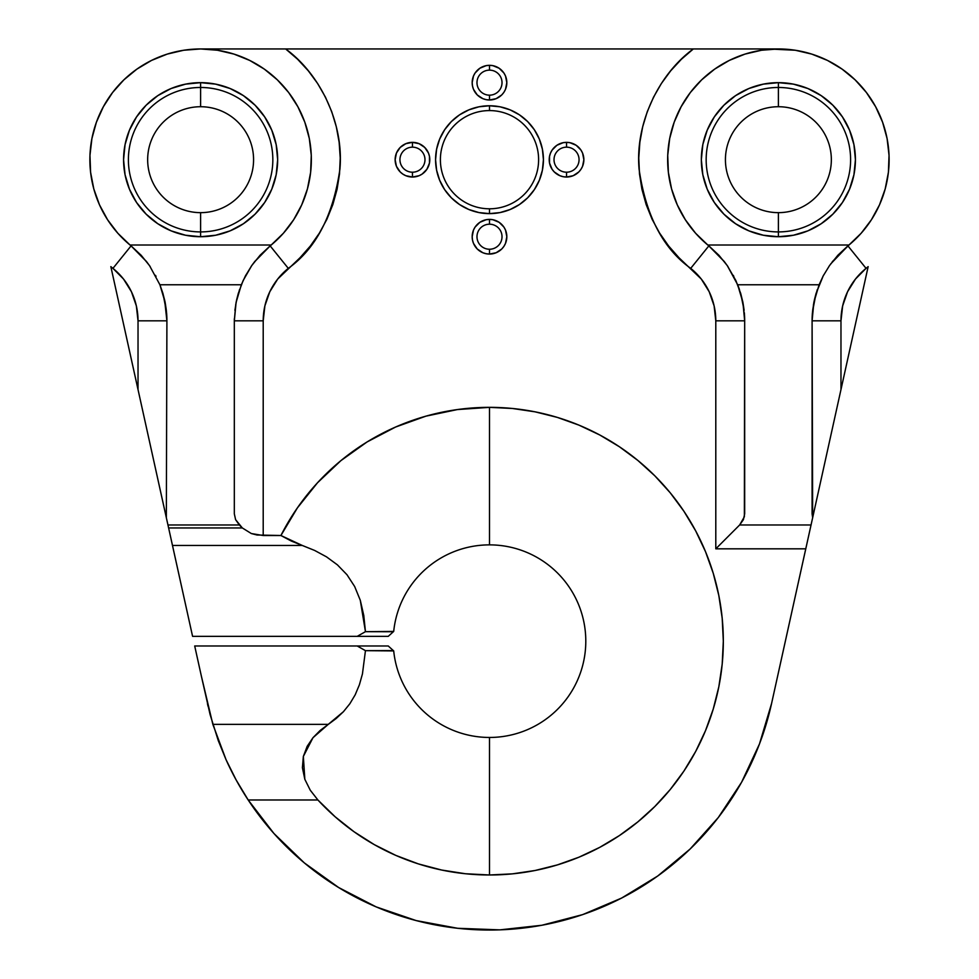<?xml version="1.0" encoding="UTF-8"?>
<svg xmlns="http://www.w3.org/2000/svg" width="979" height="979" viewBox="0 0 979 979"><rect width="100%" height="100%" fill="white"/><g stroke="black" fill="none" stroke-linecap="round" stroke-linejoin="round"><path stroke-width="1.47" d="M200.609 87.474A72.226 72.226 0 0 0 128.396 159.687A72.226 72.226 0 0 0 200.609 231.913L200.609 236.722A77.035 77.035 0 0 1 123.574 159.687A77.035 77.035 0 0 1 200.609 82.652L200.609 106.723A52.964 52.964 0 0 0 147.658 159.687A52.964 52.964 0 0 0 200.609 212.651L200.609 231.913A72.226 72.226 0 0 1 128.396 159.687A72.226 72.226 0 0 1 200.609 87.474A72.226 72.226 0 0 1 272.835 159.687A72.226 72.226 0 0 1 200.609 231.913L200.609 212.651A52.964 52.964 0 0 1 147.658 159.687A52.964 52.964 0 0 1 200.609 106.723A52.964 52.964 0 0 1 253.573 159.687A52.964 52.964 0 0 1 200.609 212.651A52.964 52.964 0 0 0 253.573 159.687A52.964 52.964 0 0 0 200.609 106.723L200.609 82.652L215.649 84.133L230.089 88.514L243.416 95.636L255.091 105.218L264.673 116.893L271.783 130.207L276.176 144.659L277.657 159.687L276.176 174.715L271.783 189.167L264.673 202.494L255.091 214.156L243.416 223.738L230.089 230.86L215.649 235.241L200.609 236.722L185.582 235.241L171.129 230.86L157.815 223.738L146.14 214.156L136.558 202.494L129.448 189.167L125.055 174.715L123.574 159.687L125.055 144.659L129.448 130.207L136.558 116.893L146.14 105.218L157.815 95.636L171.129 88.514L185.582 84.133L200.609 82.652A77.035 77.035 0 0 1 277.657 159.687A77.035 77.035 0 0 1 200.609 236.722L200.609 231.913A72.226 72.226 0 0 0 272.835 159.687A72.226 72.226 0 0 0 200.609 87.474M714.327 202.494L707.217 189.167L714.327 202.494L723.909 214.156L735.584 223.738L748.911 230.86L763.351 235.241L778.391 236.722L778.391 231.913A72.226 72.226 0 0 0 850.604 159.687A72.226 72.226 0 0 0 778.391 87.474A72.226 72.226 0 0 0 706.165 159.687A72.226 72.226 0 0 0 778.391 231.913L778.391 236.722A77.035 77.035 0 0 1 701.343 159.687A77.035 77.035 0 0 1 778.391 82.652L778.391 106.723A52.964 52.964 0 0 0 725.427 159.687A52.964 52.964 0 0 0 778.391 212.651L778.391 231.913A72.226 72.226 0 0 1 706.165 159.687A72.226 72.226 0 0 1 778.391 87.474A72.226 72.226 0 0 1 850.604 159.687A72.226 72.226 0 0 1 778.391 231.913L778.391 212.651A52.964 52.964 0 0 1 725.427 159.687A52.964 52.964 0 0 1 778.391 106.723A52.964 52.964 0 0 1 831.342 159.687A52.964 52.964 0 0 1 778.391 212.651A52.964 52.964 0 0 0 831.342 159.687A52.964 52.964 0 0 0 778.391 106.723L778.391 82.652L763.351 84.133L778.391 82.652A77.035 77.035 0 0 1 855.426 159.687A77.035 77.035 0 0 1 778.391 236.722L793.418 235.241L807.871 230.86L821.185 223.738L832.86 214.156L842.442 202.494L849.552 189.167L853.945 174.715L855.426 159.687L853.945 144.659L849.552 130.207L842.442 116.893L832.86 105.218L821.185 95.636L807.871 88.514L793.418 84.133L778.391 82.652M323.963 877.918A288.891 288.891 0 0 0 376.328 906.958A288.891 288.891 0 0 1 321.039 875.85M292.648 852.599A288.891 288.891 0 0 1 286.468 846.664A288.891 288.891 0 0 0 292.66 852.611M286.431 846.639A288.891 288.891 0 0 1 280.496 840.594A288.891 288.891 0 0 1 280.459 840.557A288.891 288.891 0 0 0 280.471 840.569A288.891 288.891 0 0 0 286.431 846.639M280.435 840.533A288.891 288.891 0 0 1 274.744 834.389A288.891 288.891 0 0 0 280.435 840.533M256.4 811.811A288.891 288.891 0 0 1 253.769 808.152A288.891 288.891 0 0 0 256.4 811.811M744.627 317.685L742.914 302.462L737.676 284.767L819.093 284.767L813.855 302.462L812.093 320.818L812.656 517.72L811.04 524.977L739.647 524.977L743.391 519.678L744.676 513.84L744.676 320.818L715.796 320.818L715.796 548.827L719.296 545.327L715.796 548.827L805.766 548.827L807.308 541.889L771.574 703.522A288.891 288.891 0 0 1 248.189 799.978L273.924 833.472L304.285 862.866L338.599 887.5L376.144 906.884L416.112 920.566L457.646 928.288L499.865 929.866L541.852 925.265L582.738 914.594L621.616 898.073L657.668 876.058L690.134 849.013L718.305 817.526L741.58 782.27L759.459 743.991L771.574 703.522L805.766 548.827L715.796 548.827L715.796 320.818L714.119 305.913L709.2 291.742L701.27 279.015L679.022 257.783L668.596 245.949L659.565 233.026L652.051 219.161L646.152 204.538L641.943 189.339L639.471 173.772L638.773 158.023L639.85 142.285L642.689 126.78L647.266 111.692L653.519 97.215L661.351 83.533L670.688 70.818L681.396 59.242L693.34 48.95L285.66 48.95L297.604 59.242L308.312 70.818L317.649 83.533L325.481 97.215L331.734 111.692L336.311 126.78L339.15 142.285L340.227 158.023L339.529 173.772L337.057 189.339L332.848 204.538L326.949 219.161L319.435 233.026L310.404 245.949L299.978 257.783L277.73 279.015L269.8 291.742L264.881 305.913L263.204 320.818L263.204 535.513L251.334 533.543L242.339 527.962L235.609 519.678L234.324 513.84L234.324 320.818L236.086 302.462L241.323 284.767L159.907 284.767L165.145 302.462L166.907 320.818L166.344 517.72L168.621 527.962L167.96 524.977L239.353 524.977L242.339 527.962L168.621 527.962L192.582 636.35L388.247 636.35L393.705 631.418A96.297 96.297 0 0 1 489.5 544.875A96.297 96.297 0 0 1 585.797 641.159A96.297 96.297 0 0 1 489.5 737.456A96.297 96.297 0 0 0 585.797 641.159A96.297 96.297 0 0 0 489.5 544.875L489.5 407.35L489.5 544.875A96.297 96.297 0 0 0 393.705 631.418L365.448 631.675L363.784 615.51L360.296 600.298L354.679 586.543L346.994 574.746L337.412 564.859L326.533 556.867L314.663 550.455L291.301 541.044L280.912 535.513A233.822 233.822 0 0 1 723.322 641.159A233.822 233.822 0 0 1 489.5 874.981L465.453 873.745L441.664 870.037L418.388 863.906L395.859 855.413L374.321 844.644L354.006 831.722L335.136 816.78L317.894 799.978L248.189 799.978A288.891 288.891 0 0 1 226.014 759.618L212.847 724.35L201.393 676.232L210.118 714.646L218.305 740.711L226.014 759.618L236.098 779.871L226.014 759.618M489.5 110.578A49.109 49.109 0 0 0 440.391 159.687A49.109 49.109 0 0 0 489.5 208.796L489.5 213.618A53.931 53.931 0 0 1 435.569 159.687A53.931 53.931 0 0 1 489.5 105.769L489.5 110.578A49.109 49.109 0 0 1 538.609 159.687A49.109 49.109 0 0 1 489.5 208.796A49.109 49.109 0 0 1 440.391 159.687A49.109 49.109 0 0 1 489.5 110.578L489.5 105.769L500.024 106.797L510.132 109.868L519.457 114.849L527.632 121.555L534.338 129.73L539.319 139.055L542.39 149.175L543.431 159.687L542.39 170.211L539.319 180.32L534.338 189.645L527.632 197.819L519.457 204.525L510.132 209.506L500.024 212.578L489.5 213.618L478.976 212.578L468.868 209.506L459.543 204.525L451.368 197.819L444.662 189.645L439.681 180.32L436.61 170.211L435.569 159.687L436.61 149.175L439.681 139.055L444.662 129.73L451.368 121.555L459.543 114.849L468.868 109.868L478.976 106.797L489.5 105.769A53.931 53.931 0 0 1 543.431 159.687A53.931 53.931 0 0 1 489.5 213.618L489.5 208.796A49.109 49.109 0 0 0 538.609 159.687A49.109 49.109 0 0 0 489.5 110.578M566.535 147.168A12.519 12.519 0 0 0 554.016 159.687A12.519 12.519 0 0 0 566.535 172.206L566.535 177.028A17.328 17.328 0 0 1 549.207 159.687A17.328 17.328 0 0 1 566.535 142.359L566.535 147.168A12.519 12.519 0 0 1 579.054 159.687A12.519 12.519 0 0 1 566.535 172.206A12.519 12.519 0 0 1 554.016 159.687A12.519 12.519 0 0 1 566.535 147.168L566.535 142.359L569.913 142.689L576.166 145.271L580.951 150.056L582.554 153.054L583.863 159.687L582.554 166.32L580.951 169.318L578.797 171.949L573.168 175.706L566.535 177.028L563.158 176.685L559.902 175.706L554.285 171.949L552.119 169.318L549.537 163.077L549.537 156.31L550.528 153.054L552.119 150.056L556.904 145.271L563.158 142.689L566.535 142.359A17.328 17.328 0 0 1 583.863 159.687A17.328 17.328 0 0 1 566.535 177.028L566.535 172.206A12.519 12.519 0 0 0 579.054 159.687A12.519 12.519 0 0 0 566.535 147.168M489.5 224.203A12.519 12.519 0 0 0 476.981 236.722A12.519 12.519 0 0 0 489.5 249.241L489.5 254.063A17.328 17.328 0 0 1 472.172 236.722A17.328 17.328 0 0 1 489.5 219.394L489.5 224.203A12.519 12.519 0 0 1 502.019 236.722A12.519 12.519 0 0 1 489.5 249.241A12.519 12.519 0 0 1 476.981 236.722A12.519 12.519 0 0 1 489.5 224.203L489.5 219.394L492.878 219.724L499.131 222.319L503.916 227.091L505.519 230.089L506.828 236.722L505.519 243.355L503.916 246.353L501.762 248.984L496.133 252.741L489.5 254.063L486.122 253.72L482.867 252.741L477.238 248.984L473.481 243.355L472.502 240.112L472.172 236.722L473.481 230.089L475.084 227.091L479.869 222.319L486.122 219.724L489.5 219.394A17.328 17.328 0 0 1 506.828 236.722A17.328 17.328 0 0 1 489.5 254.063L489.5 249.241A12.519 12.519 0 0 0 502.019 236.722A12.519 12.519 0 0 0 489.5 224.203M412.465 147.168A12.519 12.519 0 0 0 399.946 159.687A12.519 12.519 0 0 0 412.465 172.206L412.465 177.028A17.328 17.328 0 0 1 395.137 159.687A17.328 17.328 0 0 1 412.465 142.359L412.465 147.168A12.519 12.519 0 0 1 424.984 159.687A12.519 12.519 0 0 1 412.465 172.206A12.519 12.519 0 0 1 399.946 159.687A12.519 12.519 0 0 1 412.465 147.168L412.465 142.359L419.098 143.68L424.715 147.437L428.472 153.054L429.463 156.31L429.463 163.077L426.881 169.318L422.096 174.103L419.098 175.706L412.465 177.028L405.832 175.706L402.834 174.103L400.203 171.949L396.446 166.32L395.137 159.687L396.446 153.054L400.203 147.437L405.832 143.68L412.465 142.359A17.328 17.328 0 0 1 429.793 159.687A17.328 17.328 0 0 1 412.465 177.028L412.465 172.206A12.519 12.519 0 0 0 424.984 159.687A12.519 12.519 0 0 0 412.465 147.168M489.5 70.133A12.519 12.519 0 0 0 476.981 82.652A12.519 12.519 0 0 0 489.5 95.171L489.5 99.98A17.328 17.328 0 0 1 472.172 82.652A17.328 17.328 0 0 1 489.5 65.324L489.5 70.133A12.519 12.519 0 0 1 502.019 82.652A12.519 12.519 0 0 1 489.5 95.171A12.519 12.519 0 0 1 476.981 82.652A12.519 12.519 0 0 1 489.5 70.133L489.5 65.324L492.878 65.654L499.131 68.236L503.916 73.021L505.519 76.019L506.828 82.652L505.519 89.285L503.916 92.283L501.762 94.914L496.133 98.671L489.5 99.98L486.122 99.65L482.867 98.671L477.238 94.914L473.481 89.285L472.502 86.03L472.172 82.652L473.481 76.019L475.084 73.021L479.869 68.236L486.122 65.654L489.5 65.324A17.328 17.328 0 0 1 506.828 82.652A17.328 17.328 0 0 1 489.5 99.98L489.5 95.171A12.519 12.519 0 0 0 502.019 82.652A12.519 12.519 0 0 0 489.5 70.133M273.251 832.713L270.118 829.115M274.903 834.573L276.665 836.494M707.376 244.664L707.793 245.007A110.737 110.737 0 0 1 778.391 48.95L200.609 48.95L183.722 50.247L167.225 54.102L151.512 60.429L136.938 69.093L123.868 79.862L112.585 92.503L103.37 106.723L96.419 122.179L91.916 138.504L89.958 155.343L90.594 172.267L93.8 188.91L99.503 204.856L107.58 219.749L117.835 233.247L130.023 245.007A110.737 110.737 0 0 1 200.609 48.95A110.737 110.737 0 0 1 271.207 245.007L283.396 233.247L293.651 219.749L301.728 204.856L307.43 188.91L310.637 172.267L311.273 155.343L309.315 138.504L304.812 122.179L297.861 106.723L288.646 92.503L277.363 79.862L264.293 69.093L249.718 60.429L234.005 54.102L217.509 50.247L200.609 48.95A110.737 110.737 0 0 1 234.042 54.114M129.607 244.664L131.076 245.876L130.023 245.007L271.207 245.007L270.143 245.876L271.624 244.664M489.5 737.456A96.297 96.297 0 0 1 393.705 650.913A96.297 96.297 0 0 0 489.5 737.456L489.5 874.981L489.5 737.456M146.74 261.846L131.076 245.876L112.94 268.356A139.63 139.63 0 0 1 110.847 266.631L138.027 389.581L138.027 320.818L136.35 305.913L131.431 291.742L123.501 279.015L112.94 268.356A139.63 139.63 0 0 1 110.847 266.631L166.344 517.72L138.027 389.581L138.027 320.818L166.907 320.818L166.344 517.72L167.96 524.977L239.353 524.977L235.609 519.678L234.324 513.84L234.324 320.818L263.204 320.818L263.204 535.513L280.912 535.513L297.396 507.881L317.514 482.757L340.888 460.644L367.088 441.945L395.602 427.028L425.902 416.161L457.389 409.565L489.5 407.35L512.421 408.476L535.121 411.841L557.369 417.409L578.981 425.143L599.723 434.957L619.401 446.754L637.831 460.424L654.841 475.831L670.248 492.829L683.917 511.258L695.714 530.948L705.516 551.691L713.25 573.29L718.831 595.55L722.196 618.251L723.322 641.159L722.196 664.08L718.831 686.781L713.25 709.041L705.516 730.64L695.714 751.382L683.917 771.073L670.248 789.502L654.841 806.5L637.831 821.907L619.401 835.576L599.723 847.373L578.981 857.188L557.369 864.91L535.121 870.49L512.421 873.855L489.5 874.981A233.822 233.822 0 0 1 317.894 799.978L310.27 790.224L304.836 779.308L302.413 767.732L303.343 756.461L307.149 746.353L312.974 737.713L320.17 730.444L336.189 718.5L343.433 711.696L349.846 703.754L355.193 694.796L359.391 684.798L362.438 673.944L365.448 650.656L393.705 650.913L388.247 645.981L194.699 645.981L201.393 676.232L194.699 645.981L357.225 645.981L365.448 650.656L393.35 650.594L388.247 645.981L357.225 645.981L365.448 650.656L362.438 673.944L359.391 684.798L355.193 694.796L349.846 703.754L343.433 711.696L328.271 724.35L212.847 724.35L328.271 724.35L312.974 737.713L303.343 756.461L304.836 779.308L310.27 790.224L317.894 799.978L248.189 799.978L236.098 779.871L248.189 799.978M207.438 703.583A288.891 288.891 0 0 0 208.025 706.202M298.974 858.314L305.228 863.649M273.545 833.043L274.181 833.753M305.24 863.662L298.95 858.289M365.448 631.675L357.225 636.35L388.247 636.35L393.35 631.736L365.448 631.675L357.225 636.35L192.582 636.35L172.475 545.438L302.242 545.438L314.663 550.455L326.533 556.867L337.412 564.859L346.994 574.746L354.679 586.543L360.296 600.298L365.448 631.675M708.698 245.753L718.941 255.286L727.311 265.652L735.89 280.63L740.724 293.492L742.914 302.462L744.676 320.818L743.22 304.114L744.676 320.818L744.358 516.79L739.647 524.977L719.296 545.327L739.647 524.977L811.04 524.977L807.308 541.889L814.038 511.454L812.656 517.72L812.093 513.84L812.093 320.818L840.973 320.818L840.973 389.581L814.038 511.454L868.153 266.631A139.63 139.63 0 0 1 866.06 268.356L855.499 279.015L847.569 291.742L842.65 305.913L840.973 320.818L840.973 389.581L868.153 266.631A139.63 139.63 0 0 1 866.06 268.356A67.404 67.404 0 0 0 840.973 320.818L812.093 320.818L812.533 311.591L816.045 293.492L823.204 275.907L829.531 265.554L837.902 255.201L849.393 244.664M549.537 156.31L549.782 155.269M492.878 99.65L489.5 99.98M499.131 222.319L501.762 224.472M472.796 241.348L472.502 240.112M439.681 139.055L444.662 129.73M707.217 130.207L714.327 116.893L707.217 130.207L702.91 144.231M167.189 54.114A110.737 110.737 0 0 1 200.609 48.95L285.66 48.95C320.684 74.453 344.021 124.015 339.921 169.122C333.154 215.539 315.936 248.617 288.291 268.356A67.404 67.404 0 0 0 263.204 320.818L234.324 320.818L236.086 302.462L238.276 293.492L243.11 280.618L251.75 265.554L260.133 255.201L270.143 245.876L254.332 262.054M724.105 261.332L708.857 245.876L690.709 268.356C663.064 248.617 645.846 215.539 639.079 169.122C634.979 124.015 658.316 74.453 693.34 48.95L715.808 48.95M715.796 48.95L768.319 48.95M768.282 48.95L795.278 50.247L811.775 54.102L827.488 60.429L842.062 69.093L855.132 79.862L866.415 92.503L875.63 106.723L882.581 122.179L887.084 138.504L889.042 155.343L888.406 172.267L885.2 188.91L879.497 204.856L871.42 219.749L861.165 233.247L848.977 245.007L707.793 245.007L695.604 233.247L685.349 219.749L677.272 204.856L671.57 188.91L668.363 172.267L667.727 155.343L669.685 138.504L674.188 122.179L681.139 106.723L690.354 92.503L701.637 79.862L714.707 69.093L729.282 60.429L744.995 54.102L761.491 50.247L778.391 48.95A110.737 110.737 0 0 1 848.977 245.007L832.101 262.054M185.582 84.133L200.609 82.652M264.673 116.893L271.783 130.207M271.783 189.167L264.673 202.494M763.351 84.133L748.911 88.514L735.584 95.636L723.909 105.218L714.327 116.893M702.824 144.659L701.343 159.687L702.824 174.715L707.217 189.167M107.58 219.749A110.737 110.737 0 0 1 123.905 79.825M277.326 79.825A110.737 110.737 0 0 1 293.651 219.749M813.806 302.731L812.093 320.818L813.549 304.102M738.288 286.333L739.488 289.637L737.676 284.767L819.093 284.767L813.928 302.107M823.523 275.307L822.984 276.323M814.002 301.74L817.281 289.637M823.718 274.94L822.862 276.567L823.718 274.952M830.681 263.938L848.181 245.668L832.615 261.381M816.045 293.516L814.393 299.892M812.093 319.79L812.117 318.701M812.423 312.815A96.297 96.297 0 0 0 812.093 320.818L812.093 320.818M812.668 310.257L814.406 299.807M819.093 284.767L823.204 275.907L829.531 265.554L837.902 255.201L847.924 245.876L866.06 268.356L847.924 245.876L848.977 245.007L707.793 245.007L708.857 245.876L690.709 268.356A67.404 67.404 0 0 1 715.796 320.818L744.676 320.818A96.297 96.297 0 0 0 744.346 312.815M742.645 301.104L742.841 302.107M742.963 302.731L744.04 309.67M708.588 245.656L724.46 261.785M744.676 320.818L744.664 318.86M744.101 310.257L740.614 293.113M724.509 261.846L727.96 266.594M733.809 276.384L733.283 275.368M236.037 302.731L234.324 320.818L235.78 304.102M130.929 245.753L141.172 255.286L149.542 265.652L159.907 284.767L241.323 284.767L236.159 302.107M245.753 275.307L245.215 276.323M236.233 301.74L239.512 289.637M245.949 274.94L245.093 276.567L245.949 274.952M251.089 266.521L254.76 261.491L270.412 245.668L254.736 261.528M252.912 263.938L251.077 266.533M238.276 293.516L236.624 299.892M234.324 320.818L234.336 318.726M234.899 310.257L236.637 299.807M166.467 311.591L166.907 320.818L164.594 299.807L159.907 284.767L162.955 293.492L166.467 311.591M156.04 276.384L155.502 275.368M166.858 317.685L165.451 304.114L166.907 320.818L138.027 320.818A67.404 67.404 0 0 0 112.94 268.356L131.076 245.876L146.471 261.491L150.191 266.594M160.519 286.333L164.998 301.74L162.832 293.113M166.332 310.257L166.895 318.86M241.323 284.767L245.435 275.907L251.75 265.554L260.133 255.201L271.207 245.007L130.023 245.007L130.807 245.656M166.907 320.818A96.297 96.297 0 0 0 166.577 312.815M164.876 301.104L165.072 302.107M165.194 302.731L166.259 309.67M773.337 48.95L778.391 48.95M270.143 245.876L288.291 268.356L270.253 245.998M205.663 48.95L210.718 48.95M708.857 245.876L718.941 255.286L727.311 265.652L737.676 284.767M131.076 245.876L141.172 255.286L149.542 265.652L159.907 284.767M269.421 828.307L274.756 834.402M252.766 806.72L253.769 808.152M280.912 535.513L257.036 535.011L251.334 533.543L242.339 527.962L168.621 527.962L172.475 545.438L302.242 545.438L280.912 535.513"/></g></svg>
